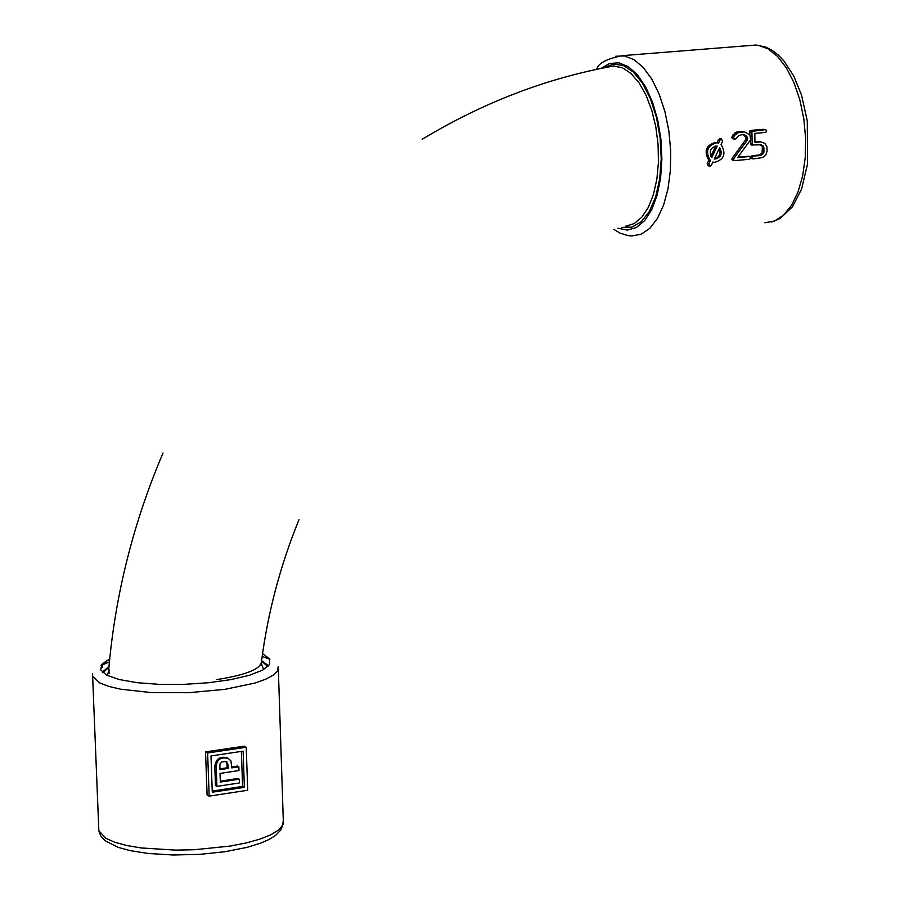 <?xml version="1.0" encoding="UTF-8"?>
<svg xmlns="http://www.w3.org/2000/svg" width="900" height="900" viewBox="0 0 900 900"><rect width="100%" height="100%" fill="white"/><g stroke="black" fill="none" stroke-linecap="round" stroke-linejoin="round"><path stroke-width="1.35" d="M109.001 666.18L108.81 668.419C115.369 594.259 133.447 522.461 163.024 453.026M261.54 661.117C261.619 668.768 246.623 674.933 216.562 679.601C246.229 674.989 261.214 668.914 261.517 661.342C267.761 612.866 280.26 565.639 298.991 519.694M108.979 666.472L108.832 668.115M748.384 156.274L737.966 157.118M742.646 134.528L745.841 136.991L745.954 139.32L731.981 158.524L733.028 160.256M742.77 131.591L739.305 131.366L734.692 133.132L731.88 137.07L733.061 138.78M760.275 144.675L762.379 146.554L762.12 152.91L759.859 154.834L752.04 155.835L753.57 156.127L752.411 156.735L752.164 158.197L753.604 158.884L762.548 157.567L765.63 155.25L767.059 151.38L766.924 146.61L764.719 143.28L760.804 141.919L754.942 142.346L754.819 133.369L765.259 132.446L766.474 131.794L766.62 130.365L765.214 129.69L751.905 131.389L752.197 144.945L761.231 144.821L763.144 145.912L763.898 147.769L763.92 152.167L762.716 154.26L759.589 155.576L753.57 156.127M750.33 140.659L750.589 144.315L751.477 144.968M749.947 135.09L749.655 131.884L751.68 132.266M763.582 129.352L751.061 130.354L749.655 131.884M760.939 141.907L754.931 141.953M752.49 158.636L751.399 158.535M752.119 157.23L750.544 156.926L752.411 156.735M752.04 155.835L750.859 156.431M709.684 166.095L708.075 165.769L707.197 163.474L708.863 160.301L710.404 160.605L708.908 163.811L709.965 166.151L711.394 165.218L712.946 162.034M716.873 142.751L715.252 142.447C705.904 145.384 703.778 151.335 708.863 160.301M717.097 142.774L718.414 139.579L720.067 139.894L718.571 143.1L716.771 142.74C707.197 145.631 705.071 151.583 710.404 160.605M720.067 138.69L718.414 139.579M735.03 160.594L749.408 159.266L750.881 158.175L749.599 156.51L737.606 157.59L750.712 139.601L749.857 134.966L744.885 131.985L738.956 132.334L734.962 135.079L733.624 137.396L734.062 138.859L735.66 138.983L738.709 135.517L742.759 134.539L746.393 135.866L747.72 138.33L746.685 141.075L733.545 158.828L733.972 160.301L735.03 160.594M732.262 158.085L733.804 158.389M745.211 140.794L746.685 141.075M731.88 137.07L733.624 137.396M762.548 151.403L763.954 151.672M712.89 162.011L714.623 162.36C724.23 159.536 726.379 153.585 721.058 144.506L722.554 141.311L721.485 138.96L720.067 139.894M603.697 67.894L613.26 64.102L623.351 65.486L633.341 72.022L642.577 83.34L650.452 98.775L656.438 117.337L660.116 137.824L661.219 158.85L659.689 179.021L655.627 196.965L649.339 211.523L641.261 221.782L631.935 227.16L621.967 227.407M731.981 158.524L733.545 158.828M745.627 140.04L747.135 140.332M731.835 137.509L733.545 137.824M734.692 133.132L736.717 133.515M762.502 151.886L763.92 152.167M751.837 155.857L753.367 156.161M719.651 147.532L714.308 158.996L714.994 159.097C721.159 157.433 722.711 153.585 719.651 147.532M711.81 157.579L717.165 146.115L716.434 146.014C710.28 147.69 708.739 151.549 711.81 157.579M422.168 139.286C483.379 102.364 547.211 77.951 613.643 66.026L622.53 67.837L631.012 73.474L638.955 82.676L645.952 95.029L651.668 109.957L655.785 126.709L658.08 144.45L658.451 162.281L656.854 179.28L653.4 194.602L648.281 207.472L641.756 217.282L634.174 223.594L625.905 226.159M731.936 137.993L733.624 138.308M732.42 138.555L734.062 138.859M743.929 135.079L745.74 135.416M746.111 138.026L747.72 138.33M746.089 138.69L747.664 138.983M745.954 139.32L747.495 139.612M731.88 158.951L733.466 159.266M731.88 159.064L733.477 159.379M732.319 159.975L733.972 160.301M750.893 157.421L752.029 157.635M750.926 157.523L752.029 157.736M749.869 130.871L751.995 131.265M749.79 130.995L751.905 131.389M761.254 145.192L762.592 145.44M761.805 145.665L763.144 145.912M714.398 158.794L717.637 157.32L719.381 155.014L720.067 151.166L719.212 148.466M710.887 156.33L715.702 146.014M109.71 658.766L101.824 664.301L100.721 669.915L106.594 675.135L119.036 679.511L137.093 682.684L159.266 684.36L183.679 684.383L208.226 682.762L230.816 679.624L249.536 675.259L262.845 670.039L269.696 664.414L269.629 658.845L262.733 653.794M246.229 747.259L244.114 746.19L205.537 751.894L207.09 795.015L209.171 796.14L247.703 790.268L246.229 747.259L207.63 752.974L209.171 796.14M205.537 751.894L207.63 752.974M210.982 755.921L212.276 792.225L244.384 787.342L243.146 751.151L210.982 755.921M241.38 751.421L242.584 786.398L244.384 787.342M212.231 791.1L242.584 786.398M231.761 767.07L237.398 766.046L238.849 766.8L231.795 767.857L230.974 760.995L228.206 758.363C220.511 756.855 216.518 759.769 216.236 767.126L216.922 786.364L239.411 782.955L239.276 779.197L220.331 782.066L220.028 773.404L238.984 770.558L238.849 766.8M220.297 781.245L237.825 778.444L239.276 779.197M227.812 758.16L227.093 757.789C219.904 756.034 215.809 758.891 214.796 766.373L215.482 785.599L216.922 786.364M228.127 765.079L226.395 761.535L221.805 761.918L219.938 763.942L219.893 769.635L228.24 768.386L228.127 765.079L227.014 764.505L225.968 761.389M227.014 764.505L227.126 767.812L228.24 768.386M219.859 768.825L227.126 767.812M764.842 222.784L774.529 221.04L783.562 215.145L791.505 205.357L797.974 192.094L802.631 175.995L805.23 157.804L805.635 138.431L803.824 118.823L799.875 99.956L794.002 82.755L786.499 68.074L777.735 56.61L768.15 48.904L758.216 45.27L749.756 45.529M109.069 671.332L108.979 669.06M613.778 229.309L620.066 233.111L627.863 235.586L631.867 235.946L641.183 234.225L649.856 228.296L657.461 218.407L663.615 204.998L668.014 188.685L670.41 170.246L670.691 150.593L668.824 130.703L664.909 111.544L659.137 94.084L651.814 79.155L643.298 67.5L634.016 59.636L624.42 55.924L615.712 56.273M103.028 672.806L108.788 667.024M261.551 661.016L267.851 666.607M263.655 669.589L261.585 664.144M109.024 670.117L107.258 675.472M617.906 228.184L627.3 230.085L636.39 227.52L644.704 220.59L651.758 209.599L657.158 195.143L660.6 177.975L661.883 159.03L660.915 139.376L657.742 120.094L652.567 102.274L645.66 86.906L637.436 74.824L628.335 66.656L618.874 62.82L609.66 63.461L601.076 68.411M733.061 134.719L734.962 135.079M739.305 131.366L741.465 131.76M747.844 156.218L749.374 156.51M762.559 147.51L763.898 147.769M750.465 143.73L751.837 143.989M751.061 130.354L753.221 130.759M763.054 129.296L765.214 129.69M757.991 141.671L759.409 141.941M758.059 155.284L759.589 155.576M707.197 163.474L708.908 163.811M104.074 670.95L108.742 667.879M261.562 661.826L266.569 664.571M732.836 160.211L734.501 160.549M736.83 131.94L738.956 132.334M748.361 156.263L749.633 156.51M762.379 146.554L763.706 146.801M751.275 144.922L752.625 145.181M750.589 144.315L751.95 144.574M749.666 131.366L751.736 131.76M750.274 130.556L752.423 130.95M751.286 158.513L752.962 158.839M759.859 154.834L761.377 155.126M732.96 138.769L734.58 139.072M743.254 134.595L743.895 134.707M743.164 134.707L745.009 135.056M744.615 135.54L746.393 135.866M745.121 135.979L746.865 136.305M745.841 136.991L747.506 137.306M731.992 159.525L733.613 159.851M762.12 152.91L763.56 153.191M761.231 153.968L762.716 154.26M751.264 156.083L752.794 156.375M750.938 157.961L752.164 158.197M750.836 144.697L752.197 144.945M98.73 828.023L98.843 830.779L105.919 838.316L114.75 842.231L126.664 845.494L141.199 847.957L175.714 850.129L194.287 849.735L230.254 846.067L246.184 842.951L259.864 839.149L270.754 834.817L278.438 830.126L282.668 825.278L283.298 820.462L278.325 668.97M92.61 673.515L92.621 676.283L99.709 682.92L108.574 686.34L120.544 689.186L151.83 692.64L188.561 692.707L224.775 689.355L254.588 683.156L265.556 679.286L273.319 675.124L277.594 670.837L278.246 666.585M269.887 659.273L262.159 656.426M109.406 661.894L100.969 665.584M214.796 766.373L216.236 767.126M226.181 761.456L226.924 761.839M596.745 69.311C597.994 63.428 606.488 58.871 622.226 55.665L755.944 45.034L765.562 46.991L772.099 50.288L778.23 54.979L783.911 60.919L793.811 76.106L801.495 94.961L807.278 120.926L807.581 163.822L801.607 189.034L792.484 206.752L780.176 218.475L771.502 222.041M261.63 665.37L261.529 662.456M741.049 131.344L743.197 131.737M759.398 141.66L760.804 141.919M715.252 142.447L716.771 142.74M719.775 138.634L721.485 138.96M748.08 156.218L749.599 156.51M714.319 158.963L714.994 159.097M283.309 823.534L280.834 829.98L275.648 835.357L269.426 839.295L260.977 843.041L247.23 847.316L225.011 851.715L199.89 854.359L173.227 855L148.174 853.47L129.994 850.59L118.226 847.373L105.176 840.78L100.654 835.808L98.843 830.779L92.621 676.283M227.093 757.789L228.206 758.363M625.601 226.226L630.472 227.531M102.308 672.143L108.844 666.697M261.596 660.735L268.639 665.82M109.069 671.254L109.147 673.324M109.688 659.025L103.725 663.244L102.24 665.685L102.409 667.26M607.972 67.061L613.913 65.858"/></g></svg>
